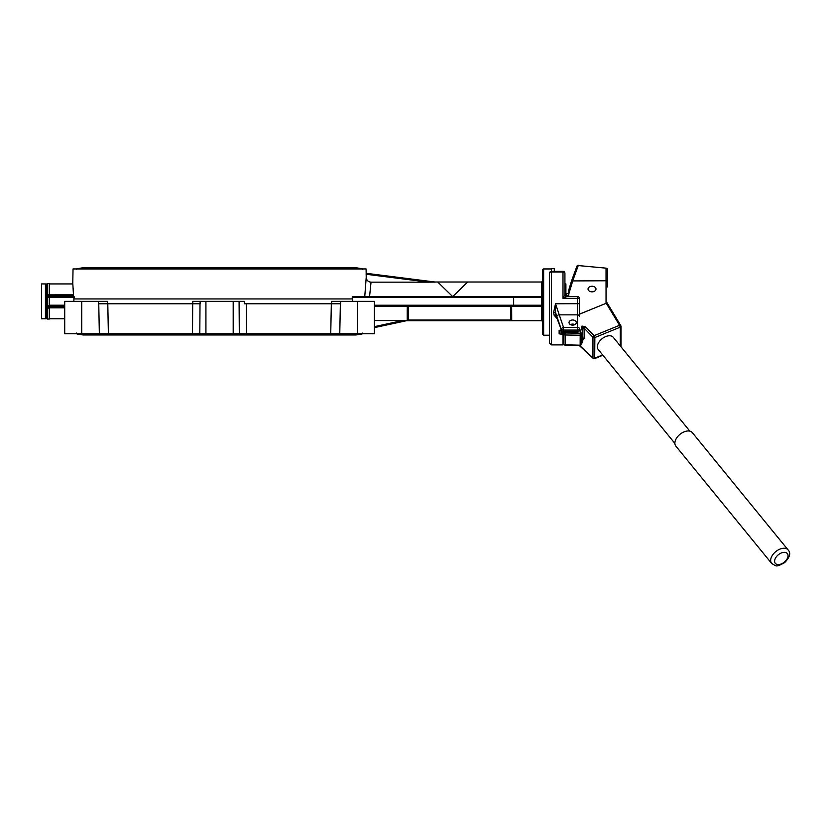 <?xml version="1.0" encoding="UTF-8"?>
<svg xmlns="http://www.w3.org/2000/svg" width="831" height="831" viewBox="0 0 831 831"><rect width="100%" height="100%" fill="white"/><g stroke="black" fill="none" stroke-linecap="round" stroke-linejoin="round"><path stroke-width="1.25" d="M45.425 290.092L45.425 318.772L41.55 318.772L41.55 283.942L45.425 283.942L45.425 290.092M45.425 283.984L46.391 283.984L46.391 318.72L45.425 318.72M46.391 296.044L46.391 306.67M49.289 308.093L47.357 308.093L47.357 319.052L49.289 319.052L49.289 283.651L47.357 283.651L46.391 284.618M98.422 301.352L98.422 303.772L107.459 303.772L107.459 301.352L64.714 301.352L64.714 333.761L374.407 333.761L374.407 301.352L357.372 301.352L357.372 333.761M331.33 303.772L330.738 333.761L339.765 333.761L340.367 303.772M98.754 303.772L99.346 333.761L108.373 333.761L107.791 303.772M435.454 282.073L366.159 273.295L366.087 268.943L73.035 268.943L72.764 283.942L49.289 283.942M554.287 268.652L551.389 268.693L554.287 268.652L554.287 271.363L556.219 271.363M374.407 333.761L374.407 327.632L406.785 320.652L402.651 320.548L374.407 326.645M200.126 301.352L192.792 301.352L192.792 303.772L200.126 303.772L200.126 301.352L239.079 301.352L239.307 333.761M331.652 303.772L340.689 303.772L340.689 301.352L331.652 301.352L331.652 303.772L244.231 303.772L244.376 301.352L239.079 301.352M246.61 333.761L246.423 303.772M107.459 303.772L192.792 303.772M340.689 301.352L357.372 301.352M352.624 301.352L352.624 298.931L74.011 298.931L73.866 297.965L73.866 301.352M49.289 294.86L73.471 294.828C72.629 280.556 72.629 280.556 73.471 294.86L73.866 297.965M73.471 294.818L73.357 291.858M73.242 289.79L73.17 288.606M408.208 320.704A0.966 0.966 0 0 1 407.242 319.738L407.242 310.514L407.242 319.738L408.208 320.008L408.208 320.704L407.242 320.704L510.753 320.704A0.966 0.966 0 0 0 511.719 319.738L510.753 320.008L510.753 306.192L511.647 306.192L511.719 320.704L510.753 320.704L510.753 320.008L408.208 320.008L408.208 306.192M466.025 283.631L467.697 282L435.06 282M439.391 283.631L441.396 285.573M441.417 285.594L442.508 286.653M463.033 286.518L465.048 284.576M452.594 296.511L437.708 282M352.271 298.931L352.24 297.488L513.651 297.488L513.558 296.511L541.708 296.511L541.708 282L467.697 282L452.822 296.511M192.688 303.772L192.501 333.761M405.632 320.579L374.407 320.548M435.496 282.062L428.578 282.156M434.333 282.114L434.935 282.093M366.159 273.295L366.159 274.272L428.547 282.156L371.041 282.156C368.133 281.875 366.523 280.286 366.211 277.377L366.159 273.295M407.242 310.514L407.315 306.192M406.536 320.704L407.242 320.704L407.242 319.738M513.558 296.511L352.739 296.511L352.24 297.467M563.958 334.467L562.992 334.488L562.992 344.886L551.389 344.886L549.447 342.954L549.447 273.295A1.932 1.932 0 0 1 551.389 271.363A1.932 1.932 0 0 0 549.447 273.295A1.932 1.309 0 0 1 551.389 271.997L562.992 271.997L562.992 271.363L551.389 271.363L551.389 268.693M551.389 268.943L543.64 268.943L551.389 268.943M543.64 268.943L543.64 268.984A0.966 0.924 180 0 0 542.674 269.909A0.966 0.966 0 0 1 543.64 268.943A0.966 0.966 0 0 0 542.674 269.909L542.674 334.249L543.64 335.215L543.64 268.984L551.389 268.984M542.674 295.545A0.966 0.966 0 0 1 541.708 296.511L541.708 297.488L513.651 297.488L513.651 305.226L374.407 305.226M374.407 306.192L513.558 306.192L513.651 305.226L541.708 305.226L541.708 306.192A0.966 0.966 0 0 1 542.674 307.158L541.708 306.192L541.708 320.704L511.719 320.704M513.558 306.192L541.708 306.192A0.966 0.966 0 0 1 542.674 307.158M365.526 283.184L365.754 281.023M366.211 277.377L364.767 296.511M369.566 296.511L371.041 282.156M370.813 283.475L370.574 285.023M76.379 333.075L77.044 333.989L83.152 334.976L355.959 334.976L362.067 333.989L362.731 333.075M77.044 268.714L83.152 267.738L355.959 267.738L362.067 268.714L77.044 268.714L76.379 269.628M566.171 296.387L566.669 293.634L565.215 293.634M566.669 295.514L568.799 295.514M565.901 296.262L565.901 283.942L564.924 283.942M564.914 294.621A1.932 1.922 90 0 0 566.835 296.511L577.503 296.511A1.932 1.932 0 0 1 579.436 298.454L577.503 298.319L577.503 314.845A1.932 1.371 0 0 1 579.436 316.216L579.436 298.454A1.932 1.932 0 0 0 577.503 296.511L577.503 298.319L562.992 298.319L562.992 271.997A1.932 1.309 0 0 1 564.924 273.295L564.924 294.579L562.992 298.319L566.835 296.511A1.932 1.932 0 0 1 564.924 294.579L564.924 277.263M574.844 324.609A3.625 2.566 0 0 0 570.492 324.609M569.038 322.563A3.625 2.566 180 0 1 572.663 319.997A3.625 2.566 180 0 1 576.298 322.563A3.625 2.566 180 0 1 572.663 325.129A3.625 2.566 180 0 1 569.038 322.563M559.128 330.374L559.128 333.802L562.992 334.488L559.128 333.802L559.128 330.374L561.382 329.928M579.436 302.037L579.436 303.668L555.492 303.772L553.675 312.279L554.069 315.136L557.123 318.689M556.448 316.736L555.544 312.414L556.905 316.569A1.932 1.319 159.2 0 1 558.775 314.845L577.503 314.845L577.503 327.352A1.932 1.371 0 0 1 579.436 328.712A1.932 1.371 180 0 1 577.503 330.084L577.503 331.455A1.932 1.371 0 0 0 579.436 330.084A1.932 1.932 0 0 1 577.503 332.016L577.503 331.455L563.511 331.455L563.511 330.084A1.932 1.371 180 0 1 561.642 329.066A1.932 1.319 -20.8 0 1 563.511 327.352L555.492 303.772L555.544 312.414L553.675 312.279M563.511 332.016A1.932 1.932 0 0 1 561.704 330.769A1.932 1.319 -20.8 0 1 561.642 330.437A1.932 1.371 -0 0 0 563.511 331.455L563.511 332.016L577.503 332.016M562.992 271.363A1.932 1.932 0 0 1 564.924 273.295L564.924 275.799M556.136 316.081L561.704 330.769M556.905 316.569L561.642 330.437L555.939 315.396A1.932 0.613 -7.2 0 0 554.069 315.136M568.799 293.634L566.669 293.634M674.876 443.39L598.237 349.519A9.671 5.921 -39.2 0 1 597.416 347.628A9.671 5.921 -39.2 0 1 597.354 346.828A9.671 5.921 -39.2 0 1 603.805 337.531A9.671 5.921 -39.2 0 1 613.226 337.282L689.865 431.154M578.968 345.218L593.147 358.317A1.454 1.454 0 0 0 594.684 358.597L594.861 337.531L594.165 335.662L585.855 327.123A1.454 0.789 135.8 0 0 584.65 328.712L592.96 337.251A1.454 0.789 -44.2 0 1 594.165 335.662L619.552 325.295L620.238 327.175L620.238 345.883M607.492 286.934L607.492 269.608A1.454 1.184 180 0 0 606.048 268.423L606.048 280.764A1.454 1.184 0 0 1 607.492 281.948A1.454 1.028 180 0 0 606.048 280.92L606.048 302.505A1.454 1.028 0 0 1 607.492 303.533A1.454 1.028 180 0 1 607.492 303.533L607.523 303.595A1.454 0.914 153.4 0 0 606.256 303.253L606.329 303.388A1.454 0.893 -31.1 0 1 607.534 303.616A1.454 0.914 153.4 0 0 607.523 303.595L607.513 303.564A1.454 0.966 -27.6 0 1 607.513 303.585A1.454 1.454 0 0 0 607.513 303.564L607.534 303.616A1.454 0.893 -31.1 0 1 607.534 303.627A1.454 0.893 -31.1 0 1 607.617 303.949M606.329 303.388L619.552 325.295A1.454 0.893 -31.1 0 1 620.757 325.534L620.757 325.534A1.454 0.893 -31.1 0 1 620.84 325.866A1.454 1.028 180 0 1 620.238 327.175L594.861 337.531A1.454 1.028 180 0 1 592.96 337.251L592.96 357.86L579.28 345.218M606.048 302.505A2.898 2.057 -0 0 0 606.225 303.211A1.454 0.966 -27.6 0 1 607.513 303.564M568.799 296.511L568.799 293.977L572.725 280.92A1.454 1.008 -163.3 0 0 571.333 281.532L571.333 281.532A1.454 1.008 -163.3 0 0 571.302 281.73L568.799 289.957L568.799 293.977M592.015 291.847A3.968 2.805 180 0 1 588.047 289.043A3.968 2.805 180 0 1 592.015 286.238A3.968 2.805 180 0 1 595.983 289.043A3.968 2.805 180 0 1 592.015 291.847M571.344 281.491A1.454 1.163 20 0 1 571.354 281.449L571.354 281.449A1.454 1.163 20 0 1 572.725 280.764L578.262 265.556A1.454 1.163 -160 0 0 576.901 266.252L576.901 266.252A1.454 1.163 -160 0 0 576.839 266.533M583.102 338.581L584.65 338.414L584.193 328.432A0.966 0.686 -0 0 0 582.905 328.951L581.929 326.095L584.193 328.432L584.712 326.479L581.929 326.095L580.194 333.21A1.454 0.976 13.7 0 1 581.586 334.374L582.905 328.951L582.853 338.944M563.958 332.016L563.958 343.764A1.454 1.454 0 0 0 565.412 345.218L580.163 345.218L565.412 344.792L565.444 332.982L580.194 333.21L580.163 344.792A1.454 1.028 -0 0 0 581.586 343.951A1.454 1.008 14.1 0 1 581.565 344.117L583.393 338.508L582.562 337.916M561.06 329.99L561.06 331.486L562.016 331.309M563.958 333.335L561.06 332.784L563.958 333.782M561.06 332.784L561.06 331.486M584.65 338.414A0.966 0.686 -0 0 0 582.905 338.695L581.586 343.951L581.586 334.374A1.454 1.028 180 0 1 580.163 335.225L565.412 334.997A1.454 1.028 180 0 1 563.958 333.969L563.958 333.969A1.454 0.987 0 0 1 565.444 332.982L565.444 332.016M572.123 325.098L573.141 325.108M593.147 358.317A1.454 0.873 -47.3 0 1 592.96 357.86A1.454 1.028 -0 0 0 594.861 358.14L602.672 354.951M771.625 563.408L675.842 446.102A10.637 6.513 -39.2 0 1 674.876 443.141A10.637 6.513 -39.2 0 1 681.971 432.92A10.637 6.513 -39.2 0 1 692.337 432.65L788.11 549.945A10.637 6.513 140.8 0 0 777.743 550.215A10.637 6.513 140.8 0 0 770.649 560.437A10.637 6.513 140.8 0 0 771.625 563.408C776.621 566.306 775.676 567.469 784.589 562.68C789.897 557.186 791.07 552.937 788.11 549.945M49.289 307.522L47.357 307.522L47.357 306.379L49.289 306.379M233.189 301.352L233.189 333.761M205.922 301.352L205.922 333.761M81.739 301.352L81.739 333.761M49.289 307.854L64.714 307.854M199.804 333.761L200.011 303.772M542.674 297.488L541.708 297.488L541.708 305.226L542.674 305.226M64.714 307.273L49.289 307.273M49.289 306.151L64.714 306.151M64.714 305.216L49.289 305.216M49.289 297.498L74.177 297.498M74.094 296.553L49.289 296.553M49.289 295.431L73.533 295.431M49.289 305.434L47.357 305.434L47.357 295.192L49.289 295.192M49.289 296.335L47.357 296.335A0.966 0.935 0 0 0 46.391 297.269L49.289 297.269M49.289 294.621L47.357 294.621L47.357 283.651M46.391 296.127A0.966 0.935 180 0 1 47.357 295.192L47.357 294.621L46.391 294.984M47.357 306.379L47.357 305.434L46.391 305.434A0.966 0.935 180 0 0 47.357 306.379M46.391 307.719L47.357 308.093L47.357 307.522A0.966 0.935 180 0 1 46.391 306.587M77.044 333.989L362.067 333.989M577.503 327.352L577.503 330.084L563.511 330.084L563.511 327.352L577.503 327.352M551.389 344.886L551.389 271.363M579.436 314.149L606.256 303.253L579.436 314.201M606.048 280.764L572.725 280.92L606.048 280.764M606.194 268.164L578.262 265.556L606.194 268.164A1.454 1.454 0 0 1 607.492 269.608M565.412 345.218L565.412 344.792A1.454 1.028 0 0 1 563.958 343.764M585.855 327.123L584.712 326.479M774.617 561.195A7.739 4.737 -39.2 0 1 784.672 552.345A7.739 4.737 -39.2 0 1 784.672 561.829A7.739 4.737 -39.2 0 1 774.617 561.195M49.289 318.772L64.714 318.772M549.447 335.215L543.64 335.215M541.708 320.704L542.674 321.67M541.708 282L542.674 281.034M47.357 319.052L46.391 318.086M362.067 268.714L362.731 269.628M562.992 344.886L564.156 344.501M594.684 358.597L602.901 355.242M620.965 346.776L620.965 326.282A1.454 1.454 0 0 0 620.757 325.534L607.534 303.627M578.407 265.307A1.454 1.454 0 0 0 576.901 266.252L571.354 281.449A1.454 1.454 0 0 0 571.333 281.532L568.799 289.957M580.163 345.218A1.454 1.454 0 0 0 581.565 344.117"/></g></svg>
